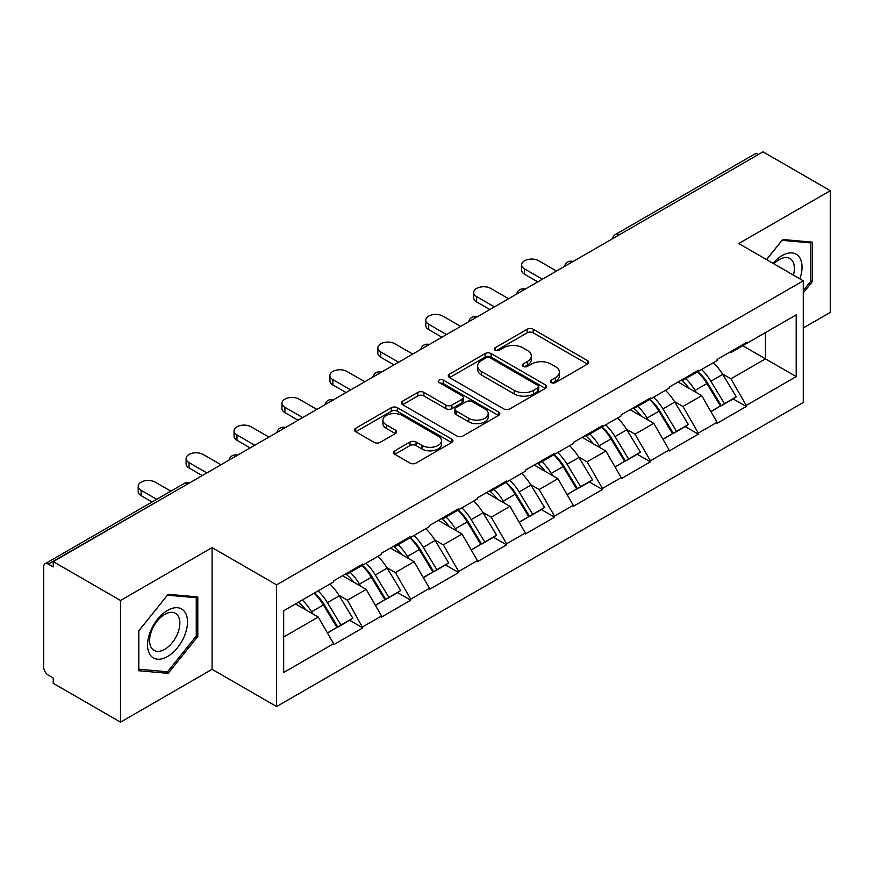 <?xml version="1.0" encoding="UTF-8"?>
<svg xmlns="http://www.w3.org/2000/svg" width="874" height="874" viewBox="0 0 874 874"><rect width="100%" height="100%" fill="white"/><g stroke="black" fill="none" stroke-linecap="round" stroke-linejoin="round"><path stroke-width="1.31" d="M551.232 382.594A2.983 1.726 0 0 0 555.46 382.594L587.503 364.087A4.261 2.458 0 0 0 588.748 362.349A4.261 2.458 0 0 0 587.503 360.601L533.216 329.258A4.261 2.458 0 0 0 527.186 329.258L495.143 347.765A2.983 1.726 0 0 0 494.258 348.977A2.983 1.726 0 0 0 495.143 350.201A2.983 1.726 0 0 0 499.36 350.201L503.511 347.808A13.645 7.877 0 0 1 522.805 347.808L527.339 350.419A13.645 7.877 0 0 1 531.326 355.991A13.645 7.877 0 0 1 527.339 361.563L523.187 363.955A2.983 1.726 0 0 0 522.313 365.179A2.983 1.726 0 0 0 523.187 366.392A2.983 1.726 0 0 0 527.404 366.392L531.556 363.999A13.645 7.877 0 0 1 550.86 363.999L555.383 366.61A13.645 7.877 0 0 1 559.382 372.182A13.645 7.877 0 0 1 555.383 377.754L551.232 380.146A2.983 1.726 0 0 0 550.358 381.37A2.983 1.726 0 0 0 551.232 382.594L551.232 380.146M394.775 450.809A4.261 2.458 0 0 0 393.529 452.546A4.261 2.458 0 0 0 394.775 454.283L410.015 463.078A4.261 2.458 0 0 0 416.046 463.078L451.629 442.528A4.261 2.458 0 0 0 452.885 440.791A4.261 2.458 0 0 0 451.629 439.054L397.342 407.71A4.261 2.458 0 0 0 391.312 407.71L355.718 428.249A4.261 2.458 0 0 0 354.473 429.997A4.261 2.458 0 0 0 355.718 431.734L374.116 442.364A4.261 2.458 0 0 0 380.157 442.364L395.387 433.57A4.261 2.458 0 0 0 396.632 431.822A4.261 2.458 0 0 0 395.387 430.084L386.264 424.819A11.406 6.588 0 0 1 382.921 420.154A11.406 6.588 0 0 1 389.957 414.068A11.406 6.588 0 0 1 402.401 415.5L438.136 436.137A11.406 6.588 0 0 1 441.479 440.791A11.406 6.588 0 0 1 434.433 446.876A11.406 6.588 0 0 1 422 445.445L416.046 442.015A4.261 2.458 0 0 0 410.015 442.015L394.775 450.809L394.775 454.283M212.087 547.605L120.514 600.471L53.227 561.621L763.013 151.836L830.3 190.685L738.738 243.551L803.261 280.805L276.61 584.859L212.087 547.605L212.087 669.309L276.61 706.553L276.61 584.859M503.806 408.923A4.261 2.458 0 0 0 509.837 408.923L545.431 388.384A4.261 2.458 0 0 0 546.676 386.636A4.261 2.458 0 0 0 545.431 384.899L491.144 353.555A4.261 2.458 0 0 0 485.114 353.555L449.52 374.105A4.261 2.458 0 0 0 448.275 375.842A4.261 2.458 0 0 0 449.52 377.579L503.806 408.923M440.31 383.238A2.983 1.726 0 0 1 443.337 383.653L443.337 380.103L498.53 411.971A4.261 2.458 0 0 1 499.775 413.719A4.261 2.458 0 0 1 498.53 415.456L462.947 436.006A4.261 2.458 0 0 1 456.905 436.006L402.619 404.662L402.619 401.177A4.261 2.458 0 0 0 401.374 402.914A4.261 2.458 0 0 0 402.619 404.662M402.619 401.177L417.848 392.382A4.261 2.458 0 0 1 423.879 392.382L445.904 405.099A4.261 2.458 0 0 0 451.934 405.099L462.04 399.265A4.261 2.458 0 0 0 463.286 397.517A4.261 2.458 0 0 0 462.04 395.78L439.119 382.55A2.983 1.726 0 0 1 438.245 381.326A2.983 1.726 0 0 1 440.081 379.731A2.983 1.726 0 0 1 443.337 380.103M276.61 706.553L803.261 402.499L803.261 280.805M314.301 593.075A29.115 16.814 -120 0 1 324.276 604.732L337.845 627.128L349.666 620.3L362.797 627.882L347.437 600.209L338.915 595.292M362.797 627.882L333.606 644.739L333.606 643.668L283.679 672.499L283.679 610.762L333.606 581.931L333.606 580.871L362.797 564.014L362.797 565.085L381.534 554.258L381.534 553.198L410.725 536.341L410.725 537.412L429.473 526.585L429.473 525.525L458.664 508.668L458.664 509.728L477.401 498.912L477.401 497.852L506.592 480.995L506.592 482.055L525.34 471.239L525.34 470.168L554.531 453.322L554.531 454.382L573.268 443.566L573.268 442.495L602.459 425.649L602.459 426.709L621.206 415.893L621.206 414.822L650.398 397.976L650.398 399.036L669.134 388.22L669.134 387.149L698.326 370.303L698.326 371.363L717.073 360.536L717.073 359.476L746.265 342.619L746.265 343.69L796.192 314.858L796.192 376.596L746.265 405.427L730.904 378.813L722.383 373.897M697.769 371.679A29.115 16.814 -120 0 1 707.743 383.336L721.312 405.744L733.133 398.915L746.265 406.486L746.265 405.427M746.265 406.486L717.073 423.344L717.073 422.273L698.326 433.1L682.965 406.486L674.455 401.57M649.841 399.352A29.115 16.814 -120 0 1 659.804 411.009L673.373 433.417L685.205 426.588L698.326 434.159L698.326 433.1M698.326 434.159L669.134 451.017L669.134 449.946L650.398 460.773L635.037 434.159L626.516 429.243M601.902 427.036A29.115 16.814 -120 0 1 611.876 438.682L625.445 461.09L637.266 454.262L650.398 461.833L650.398 460.773M650.398 461.833L621.206 478.69L621.206 477.63L602.459 488.446L587.099 461.833L578.588 456.927M553.974 454.709A29.115 16.814 -120 0 1 563.938 466.355L577.506 488.763L589.338 481.935L602.459 489.506L602.459 488.446M602.459 489.506L573.268 506.363L573.268 505.303L554.531 516.119L539.171 489.506L530.649 484.6M506.035 482.382A29.115 16.814 -120 0 1 516.01 494.029L529.578 516.436L541.399 509.608L554.531 517.189L554.531 516.119M554.531 517.189L525.34 534.036L525.34 532.976L506.592 543.792L491.232 517.189L482.721 512.273M458.107 510.055A29.115 16.814 -120 0 1 468.071 521.712L481.64 544.109L493.471 537.281L506.592 544.863L506.592 543.792M506.592 544.863L477.401 561.709L477.401 560.649L458.664 571.465L443.304 544.863L434.782 539.946M410.168 537.729A29.115 16.814 -120 0 1 420.143 549.385L433.712 571.782L445.532 564.954L458.664 572.536L458.664 571.465M458.664 572.536L429.473 589.382L429.473 588.322L410.725 599.138L395.365 572.536L386.854 567.619M362.24 565.402A29.115 16.814 -120 0 1 372.204 577.059L385.773 599.455L397.604 592.627L410.725 600.209L410.725 599.138M410.725 600.209L381.534 617.055L381.534 615.995L362.797 626.822M346.508 573.42L347.437 573.956L362.797 565.085M347.437 600.209L366.173 589.382L342.521 575.726M381.534 615.995L366.173 589.382M394.447 545.747L395.365 546.272L410.725 537.412M395.365 572.536L414.112 561.709L390.449 548.053M429.473 588.322L414.112 561.709M442.375 518.074L443.304 518.599L458.664 509.728M443.304 544.863L462.04 534.036L438.387 520.38M477.401 560.649L462.04 534.036M490.314 490.401L491.232 490.926L506.592 482.055M491.232 517.189L509.979 506.363L486.315 492.707M525.34 532.976L509.979 506.363M538.242 462.717L539.171 463.253L554.531 454.382M539.171 489.506L557.907 478.69L534.254 465.034M573.268 505.303L557.907 478.69M586.181 435.044L587.099 435.58L602.459 426.709M587.099 461.833L605.846 451.017L582.182 437.35M621.206 477.63L605.846 451.017M634.109 407.371L635.037 407.907L650.398 399.036M635.037 434.159L653.774 423.344L630.121 409.677M669.134 449.946L653.774 423.344M682.048 379.698L682.965 380.234L698.326 371.363M682.965 406.486L701.713 395.671L678.049 382.004M717.073 422.273L701.713 395.671M758.403 154.49L619.207 234.855M617.252 235.991A6.522 3.758 120 0 1 618.901 234.68A6.522 3.758 60 0 0 615.646 234.352L754.83 153.988A6.522 3.758 60 0 1 758.097 154.316M729.976 352.025L730.904 352.561L746.265 343.69M730.904 378.813L765.471 358.853L765.471 332.601L796.192 314.858M742.725 345.733L796.192 376.596M803.261 327.99L830.3 312.379L830.3 190.685M120.514 600.471L120.514 722.164L53.227 683.315L53.227 677.995L48.31 675.154A6.522 3.758 -120 0 1 43.7 667.179L43.7 566.767A6.522 3.758 -120 0 1 45.055 563.785A6.522 3.758 -120 0 1 48.31 564.101L53.227 566.942L53.227 561.621M120.514 722.164L212.087 669.309M283.679 637.015L318.245 617.055L295.499 603.934M333.606 643.668L318.245 617.055M707.066 383.861L708.585 384.735M659.127 411.534L660.657 412.408M611.199 439.207L612.718 440.081M563.26 466.88L564.79 467.754M515.332 494.553L516.851 495.438M467.393 522.226L468.923 523.111M419.465 549.899L420.984 550.784M371.526 577.572L373.056 578.457M323.599 605.245L325.117 606.13M803.261 292.954L812.328 281.679L812.328 242.142L782.678 239.487L766.52 259.589M197.797 596.942L168.147 594.287L138.496 631.17L138.496 670.708L168.147 673.362L197.797 636.469L197.797 596.942M552.434 383.009L555.383 381.304A13.645 7.877 0 0 0 559.382 375.733L559.382 372.182M531.326 355.991L531.326 359.542A13.645 7.877 0 0 1 527.339 365.113L524.378 366.818M587.448 364.119L533.216 332.808A4.261 2.458 0 0 0 527.186 332.808L496.334 350.627M545.376 388.417L491.144 357.105A4.261 2.458 0 0 0 485.114 357.105L449.575 377.612M537.892 387.859A2.983 1.726 0 0 0 538.766 386.636A2.983 1.726 0 0 0 537.892 385.423L490.238 357.903A2.983 1.726 0 0 0 486.01 357.903L481.64 360.427A13.645 7.877 0 0 0 477.641 365.998A13.645 7.877 0 0 0 481.64 371.581L514.218 390.383A13.645 7.877 0 0 0 533.511 390.383L537.892 387.859L537.892 391.41A2.983 1.726 0 0 0 538.766 390.186L538.766 386.636M477.641 365.998L477.641 369.549A13.645 7.877 0 0 0 481.64 375.121L481.64 371.581M537.892 391.41L533.511 393.934A13.645 7.877 0 0 1 514.218 393.934L481.64 375.121M402.674 404.695L417.848 395.933L417.848 392.382M463.286 397.517L463.286 401.068A4.261 2.458 0 0 1 462.04 402.805L451.934 408.639A4.261 2.458 0 0 1 445.904 408.639L423.879 395.933A4.261 2.458 0 0 0 417.848 395.933M443.337 383.653L498.475 415.489M468.748 418.285A11.406 6.588 0 0 0 481.181 419.717A11.406 6.588 0 0 0 488.227 413.631A11.406 6.588 0 0 0 484.884 408.966L472.288 401.701A4.261 2.458 0 0 0 466.257 401.701L456.152 407.535A4.261 2.458 0 0 0 454.906 409.272A4.261 2.458 0 0 0 456.152 411.02L468.748 418.285L468.748 421.836A11.406 6.588 0 0 0 481.181 423.256A11.406 6.588 0 0 0 488.227 417.171L488.227 413.631M454.906 409.272L454.906 412.823A4.261 2.458 0 0 0 456.152 414.56L456.152 411.02M468.748 421.836L456.152 414.56M441.479 440.791L441.479 444.342A11.406 6.588 0 0 1 434.433 450.427A11.406 6.588 0 0 1 422 448.996L416.046 445.554A4.261 2.458 0 0 0 410.015 445.554L394.84 454.316M382.921 420.154L382.921 423.704A11.406 6.588 0 0 0 386.264 428.358L386.264 424.819M395.321 433.602L386.264 428.358M451.574 442.561L397.342 411.261A4.261 2.458 0 0 0 391.312 411.261L355.784 431.767M810.788 280.783L812.328 281.679M196.257 635.584L197.797 636.469M165.011 671.549L168.147 673.362M524.575 268.919L524.575 274.239A9.996 5.768 180 0 1 521.647 270.153L521.647 264.833A9.996 5.768 0 0 0 524.575 268.919L542.393 279.199M556.53 271.038L538.701 260.758A9.996 5.768 0 0 0 527.809 259.502A9.996 5.768 0 0 0 521.647 264.833M713.37 362.677A35.637 20.572 60 0 1 722.711 374.422L710.879 381.25A35.637 20.572 -120 0 0 701.538 369.505M710.879 381.25L724.448 403.657L736.279 396.829L722.711 374.422M721.312 405.744L724.448 403.657M733.133 398.915L736.279 396.829M681.163 380.201A29.115 16.814 60 0 1 689.204 388.438M685.719 378.65A35.637 20.572 60 0 1 695.049 390.383L696.392 392.601M710.966 411.709L720.449 405.962L706.88 383.555A35.637 20.572 -120 0 0 697.55 371.811M720.449 405.962L710.857 411.501M524.575 274.239L537.783 281.865M476.636 296.592L476.636 301.912A9.996 5.768 180 0 1 473.708 297.826L473.708 292.506A9.996 5.768 0 0 0 476.636 296.592L494.455 306.883M508.592 298.722L490.773 288.431A9.996 5.768 0 0 0 479.881 287.175A9.996 5.768 0 0 0 473.708 292.506M665.442 390.35A35.637 20.572 60 0 1 674.772 402.095L662.94 408.923A35.637 20.572 -120 0 0 653.61 397.178M662.94 408.923L676.509 431.33L688.341 424.502L674.772 402.095M673.373 433.417L676.509 431.33M685.205 426.588L688.341 424.502M633.235 407.885A29.115 16.814 60 0 1 641.265 416.122M637.78 406.323A35.637 20.572 60 0 1 647.121 418.056L648.453 420.274M663.038 439.382L672.521 433.635L658.952 411.228A35.637 20.572 -120 0 0 649.611 399.484M672.521 433.635L662.918 439.174M476.636 301.912L489.844 309.538M428.708 324.265L428.708 329.585A9.996 5.768 180 0 1 425.78 325.51L425.78 320.179A9.996 5.768 0 0 0 428.708 324.265L446.527 334.556M460.664 326.395L442.834 316.104A9.996 5.768 0 0 0 431.942 314.848A9.996 5.768 0 0 0 425.78 320.179M617.503 418.023A35.637 20.572 60 0 1 626.844 429.768L615.012 436.596A35.637 20.572 -120 0 0 605.671 424.851M615.012 436.596L628.581 459.003L640.413 452.175L626.844 429.768M625.445 461.09L628.581 459.003M637.266 454.262L640.413 452.175M585.296 435.558A29.115 16.814 60 0 1 593.337 443.795M589.852 433.996A35.637 20.572 60 0 1 599.182 445.74L600.525 447.947M615.099 467.055L624.582 461.308L611.013 438.901A35.637 20.572 -120 0 0 601.683 427.168M624.582 461.308L614.99 466.847M428.708 329.585L441.916 337.211M380.769 351.938L380.769 357.258A9.996 5.768 180 0 1 377.841 353.183L377.841 347.852A9.996 5.768 0 0 0 380.769 351.938L398.588 362.229M412.725 354.068L394.906 343.777A9.996 5.768 0 0 0 384.014 342.532A9.996 5.768 0 0 0 377.841 347.852M569.575 445.696A35.637 20.572 60 0 1 578.905 457.441L567.073 464.269A35.637 20.572 -120 0 0 557.743 452.535M567.073 464.269L580.642 486.676L592.474 479.848L578.905 457.441M577.506 488.763L580.642 486.676M589.338 481.935L592.474 479.848M537.368 463.231A29.115 16.814 60 0 1 545.398 471.468M541.913 461.669A35.637 20.572 60 0 1 551.254 473.413L552.587 475.62M567.171 494.728L576.654 488.981L563.085 466.585A35.637 20.572 -120 0 0 553.745 454.841M576.654 488.981L567.051 494.531M380.769 357.258L393.977 364.884M332.841 379.611L332.841 384.931A9.996 5.768 180 0 1 329.913 380.856L329.913 375.536A9.996 5.768 0 0 0 332.841 379.611L350.66 389.902M364.797 381.741L346.967 371.45A9.996 5.768 0 0 0 336.075 370.205A9.996 5.768 0 0 0 329.913 375.536M521.636 473.38A35.637 20.572 60 0 1 530.977 485.114L519.145 491.953A35.637 20.572 -120 0 0 509.804 480.208M519.145 491.953L532.714 514.349L544.546 507.521L530.977 485.114M529.578 516.436L532.714 514.349M541.399 509.608L544.546 507.521M489.429 490.904A29.115 16.814 60 0 1 497.47 499.141M493.985 489.342A35.637 20.572 60 0 1 503.315 501.086L504.659 503.293M519.232 522.401L528.715 516.654L515.147 494.258A35.637 20.572 -120 0 0 505.817 482.514M528.715 516.654L519.123 522.204M332.841 384.931L346.049 392.557M284.902 407.284L284.902 412.604A9.996 5.768 180 0 1 281.974 408.529L281.974 403.209A9.996 5.768 0 0 0 284.902 407.284L302.721 417.575M316.858 409.414L299.039 399.123A9.996 5.768 0 0 0 288.147 397.878A9.996 5.768 0 0 0 281.974 403.209M473.708 501.053A35.637 20.572 60 0 1 483.038 512.787L471.206 519.626A35.637 20.572 -120 0 0 461.876 507.881M471.206 519.626L484.775 542.022L496.607 535.194L483.038 512.787M481.64 544.109L484.775 542.022M493.471 537.281L496.607 535.194M441.501 518.577A29.115 16.814 60 0 1 449.531 526.814M446.046 517.015A35.637 20.572 60 0 1 455.387 528.759L456.72 530.966M471.304 550.074L480.787 544.327L467.219 521.931A35.637 20.572 -120 0 0 457.878 510.187M480.787 544.327L471.184 549.877M284.902 412.604L298.11 420.23M799.863 278.839A28.241 16.311 120 0 0 799.36 257.153A28.241 16.311 120 0 0 773.009 263.336M793.395 275.102A21.38 12.345 120 0 0 792.357 260.769A21.38 12.345 120 0 0 789.954 258.54A21.38 12.345 120 0 0 773.883 263.839M782.001 240.328L810.788 242.928L810.788 281.242L803.261 290.605M808.887 241.836L810.788 242.928M766.585 259.622L782.055 240.361M150.23 654.987A28.241 16.311 120 0 0 177.509 647.678A28.241 16.311 120 0 0 184.829 611.953A28.241 16.311 120 0 0 157.538 619.262A28.241 16.311 120 0 0 150.23 654.987M151.628 648.147A21.38 12.345 120 0 0 154.032 650.376A21.38 12.345 120 0 0 173.937 640.391A21.38 12.345 120 0 0 177.826 615.558A21.38 12.345 120 0 0 175.423 613.329A21.38 12.345 120 0 0 155.517 623.315A21.38 12.345 120 0 0 151.628 648.147M167.524 595.161L196.257 597.729L196.257 636.032L167.524 671.778L138.802 669.211L138.802 630.897L167.469 595.128M194.356 596.625L196.257 597.729M236.974 434.957L236.974 440.278A9.996 5.768 180 0 1 234.046 436.202L234.046 430.882A9.996 5.768 0 0 0 236.974 434.957L254.793 445.248M268.93 437.087L251.1 426.796A9.996 5.768 0 0 0 240.208 425.551A9.996 5.768 0 0 0 234.046 430.882M425.769 528.726A35.637 20.572 60 0 1 435.11 540.471L423.278 547.299A35.637 20.572 -120 0 0 413.937 535.554M423.278 547.299L436.847 569.695L448.679 562.867L435.11 540.471M433.712 571.782L436.847 569.695M445.532 564.954L448.679 562.867M393.562 546.25A29.115 16.814 60 0 1 401.603 554.487M398.118 544.688A35.637 20.572 60 0 1 407.448 556.432L408.792 558.639M423.366 577.758L432.849 572.011L419.28 549.604A35.637 20.572 -120 0 0 409.95 537.86M432.849 572.011L423.256 577.55M236.974 440.278L250.183 447.914M189.035 462.63L189.035 467.961A9.996 5.768 180 0 1 186.107 463.876L186.107 458.555A9.996 5.768 0 0 0 189.035 462.63L206.854 472.921M220.991 464.76L203.172 454.469A9.996 5.768 0 0 0 192.28 453.224A9.996 5.768 0 0 0 186.107 458.555M377.841 556.399A35.637 20.572 60 0 1 387.171 568.144L375.339 574.972A35.637 20.572 -120 0 0 366.009 563.227M375.339 574.972L388.908 597.379L400.74 590.54L387.171 568.144M385.773 599.455L388.908 597.379M397.604 592.627L400.74 590.54M345.634 573.923A29.115 16.814 60 0 1 353.664 582.16M350.179 572.361A35.637 20.572 60 0 1 359.52 584.105L360.853 586.312M375.438 605.431L384.921 599.684L371.352 577.277A35.637 20.572 -120 0 0 362.011 565.533M384.921 599.684L375.317 605.223M189.035 467.961L202.244 475.587M141.107 490.303L141.107 495.634A9.996 5.768 180 0 1 138.179 491.549L138.179 486.228A9.996 5.768 0 0 0 141.107 490.303L156.708 499.316M170.845 491.155L155.233 482.153A9.996 5.768 0 0 0 144.341 480.897A9.996 5.768 0 0 0 138.179 486.228M329.902 584.072A35.637 20.572 60 0 1 339.243 595.817L327.411 602.645A35.637 20.572 -120 0 0 318.07 590.9M327.411 602.645L340.98 625.052L352.812 618.213L339.243 595.817M337.845 627.128L340.98 625.052M349.666 620.3L352.812 618.213M298.482 602.208A29.115 16.814 60 0 1 305.736 609.834M302.251 600.034A35.637 20.572 60 0 1 311.581 611.778L312.925 613.985M327.499 633.104L336.982 627.357L323.413 604.95A35.637 20.572 -120 0 0 314.083 593.206M336.982 627.357L327.389 632.896M141.107 495.634L152.098 501.982M187.812 483.923L48.31 564.101M189.155 483.147A6.522 3.758 -60 0 0 187.495 483.748A6.522 3.758 -120 0 0 184.239 483.42L45.055 563.785M569.313 263.664A6.522 3.758 120 0 1 570.962 262.353A6.522 3.758 -60 0 1 572.623 261.752M521.385 291.337A6.522 3.758 120 0 1 523.034 290.026A6.522 3.758 -60 0 1 524.684 289.425M473.446 319.01A6.522 3.758 120 0 1 475.095 317.699A6.522 3.758 -60 0 1 476.756 317.098M425.518 346.683A6.522 3.758 120 0 1 427.168 345.372A6.522 3.758 -60 0 1 428.817 344.771M377.579 374.356A6.522 3.758 120 0 1 379.229 373.045A6.522 3.758 -60 0 1 380.889 372.444M329.651 402.029A6.522 3.758 120 0 1 331.301 400.718A6.522 3.758 -60 0 1 332.95 400.117M281.712 429.702A6.522 3.758 120 0 1 283.362 428.391A6.522 3.758 -60 0 1 285.022 427.79M233.784 457.375A6.522 3.758 120 0 1 235.434 456.064A6.522 3.758 -60 0 1 237.083 455.474M555.383 381.304L555.383 377.754M523.187 366.392L523.187 363.955M527.339 365.113L527.339 361.563M495.143 350.201L495.143 347.765M527.186 332.808L527.186 329.258M533.216 332.808L533.216 329.258M587.503 364.087L587.503 360.601M449.52 377.579L449.52 374.105M485.114 357.105L485.114 353.555M491.144 357.105L491.144 353.555M545.431 388.384L545.431 384.899M514.218 393.934L514.218 390.383M533.511 393.934L533.511 390.383M423.879 395.933L423.879 392.382M445.904 408.639L445.904 405.099M451.934 408.639L451.934 405.099M462.04 402.805L462.04 399.265M498.53 415.456L498.53 411.971M410.015 445.554L410.015 442.015M416.046 445.554L416.046 442.015M422 448.996L422 445.445M395.387 433.57L395.387 430.084M355.718 431.734L355.718 428.249M391.312 411.261L391.312 407.71M397.342 411.261L397.342 407.71M451.629 442.528L451.629 439.054M706.88 383.555L695.049 390.383M658.952 411.228L647.121 418.056M611.013 438.901L599.182 445.74M563.085 466.585L551.254 473.413M515.147 494.258L503.315 501.086M467.219 521.931L455.387 528.759M419.28 549.604L407.448 556.432M371.352 577.277L359.52 584.105M323.413 604.95L311.581 611.778M615.646 234.352A6.522 6.522 0 0 0 612.51 238.722M573.06 261.501A6.522 6.522 0 0 0 564.571 266.395M525.121 289.174A6.522 6.522 0 0 0 516.643 294.068M477.193 316.847A6.522 6.522 0 0 0 468.704 321.741M429.254 344.52A6.522 6.522 0 0 0 420.776 349.414M381.326 372.193A6.522 6.522 0 0 0 372.837 377.087M333.387 399.866A6.522 6.522 0 0 0 324.909 404.771M285.459 427.539A6.522 6.522 0 0 0 276.971 432.444M237.52 455.223A6.522 6.522 0 0 0 229.043 460.117M189.592 482.896A6.522 6.522 0 0 0 184.239 483.42"/></g></svg>
